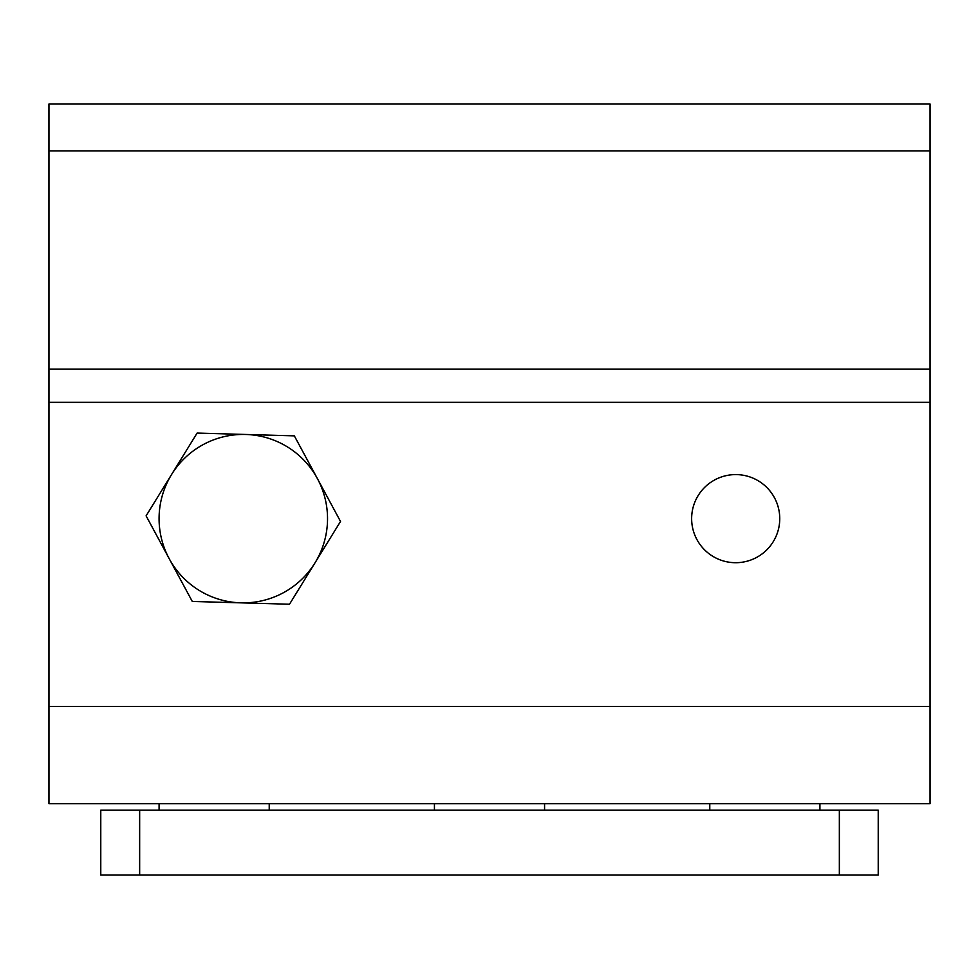 <?xml version="1.0" encoding="UTF-8"?>
<svg xmlns="http://www.w3.org/2000/svg" width="979" height="979" viewBox="0 0 979 979"><rect width="100%" height="100%" fill="white"/><g stroke="black" fill="none" stroke-linecap="round" stroke-linejoin="round"><path stroke-width="1.47" d="M735.694 474.595A44.055 44.055 0 0 0 691.639 518.65A44.055 44.055 0 0 0 735.694 562.705A44.055 44.055 0 0 0 779.749 518.65A44.055 44.055 0 0 0 735.694 474.595M48.95 104.019L930.05 104.019L930.05 150.913L48.95 150.913L48.95 104.019M48.95 706.532L930.05 706.532L930.05 803.71L48.95 803.71L48.95 369.095L930.05 369.095L930.05 150.913M48.95 369.095L48.95 150.913M930.05 706.532L930.05 402.332L48.95 402.332M930.05 369.095L930.05 402.332M839.346 874.981L100.776 874.981L100.776 810.196L878.224 810.196L878.224 874.981L839.346 874.981L839.346 810.196M240.895 602.844A84.218 84.218 0 0 1 171.606 474.46L146.104 515.86L192.288 601.449L289.503 604.239L315.005 562.839A84.218 84.218 0 0 1 240.895 602.844M317.429 478.658A84.218 84.218 0 0 1 315.005 562.839L340.521 521.452L294.336 435.863L245.729 434.468A84.218 84.218 0 0 1 317.429 478.658M245.729 434.468A84.218 84.218 0 0 0 171.606 474.46L197.122 433.073L245.729 434.468M139.654 874.981L139.654 810.196M819.912 803.71L819.912 810.196M269.225 803.71L269.225 810.196M544.569 803.71L544.569 810.196M434.431 803.71L434.431 810.196M159.087 803.71L159.087 810.196M709.775 803.71L709.775 810.196"/></g></svg>
